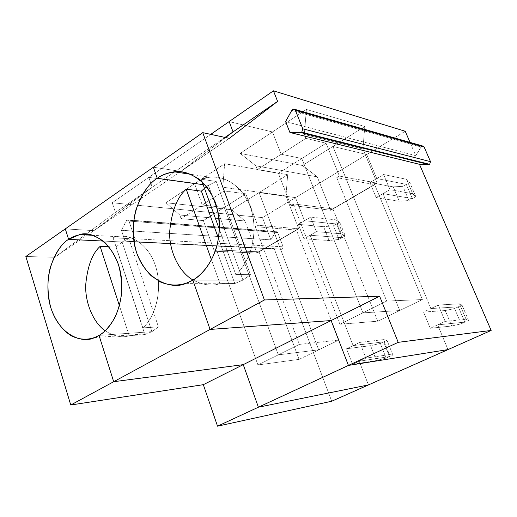 <?xml version="1.0" encoding="UTF-8"?>
<svg xmlns="http://www.w3.org/2000/svg" width="517" height="517" viewBox="0 0 517 517"><rect width="100%" height="100%" fill="white"/><g stroke="black" fill="none" stroke-linecap="round" stroke-linejoin="round"><path stroke-width="0.39" stroke-dasharray="2.58 1.94" d="M283.122 246.796L282.398 249.155L134.142 241.717L134.95 238.783L283.122 246.796L134.95 238.783L134.142 241.717L281.939 249.317L133.315 241.93L125.03 241.103L121.424 230.278L270.863 239.875L275.206 232.327L276.304 231.558L277.7 232.534L128.992 221.082L127.453 219.887L275.787 231.726L126.878 220.106L126.238 220.856L275.206 232.327L126.238 220.856L121.424 230.278L126.878 220.106L128.992 221.082L134.95 238.783L128.992 221.082L277.7 232.534L283.122 246.796L277.7 232.534L275.787 231.726L270.863 239.875L121.424 230.278L125.03 241.103L133.315 241.93L281.655 249.323L125.03 241.103L274.152 248.612L331.72 401.231L274.152 248.612L281.655 249.323L282.398 249.155L283.122 246.796M336.645 223.977L342.112 237.691L338.971 239.442L333.523 225.748L336.645 223.977L333.523 225.748L323.616 226.698L298.348 224.333L304.5 220.74L336.645 223.977L304.5 220.74L298.348 224.333L323.616 226.698L329.083 240.541L303.944 238.789L298.348 224.333L303.944 238.789L310.148 235.241L353.13 345.614L383.646 341.847L389.514 356.556L386.147 358.094L380.305 343.417L383.646 341.847L380.305 343.417L386.147 358.094L376.428 360.543L370.566 345.692L380.305 343.417L370.566 345.692L346.526 348.762L353.13 345.614L346.526 348.762L370.566 345.692L376.428 360.543L386.147 358.094L389.514 356.556L359.212 361.228L352.549 364.317L376.428 360.543L352.549 364.317L346.526 348.762L352.549 364.317L359.212 361.228L368.44 384.926L359.212 361.228L389.514 356.556L383.646 341.847L353.13 345.614L310.148 235.241L303.944 238.789L329.083 240.541L338.971 239.442L342.112 237.691L310.148 235.241L342.112 237.691L336.645 223.977L304.5 220.74L295.498 197.636L262.462 217.618L112.247 202.761L148.806 177.37L194.579 183.697L165.899 202.748L231.687 209.74L259.088 192.602L295.498 197.636L304.5 220.74L310.704 217.114L316.404 231.668L341.22 233.749L335.656 219.809L310.704 217.114L335.656 219.809L341.22 233.749L345.272 235.933L339.779 222.194L335.656 219.809L339.779 222.194L336.645 223.977L342.112 237.691L345.272 235.933L341.22 233.749L316.404 231.668L310.148 235.241L342.112 237.691L310.148 235.241L316.404 231.668L310.704 217.114L304.5 220.74L295.498 197.636L259.088 192.602L231.687 209.74L245.006 220.966L179.8 215.033L181.086 218.672L203.375 220.585L224.249 207.42L278.32 354.836L318.692 349.86L299.065 359.38L257.931 364.95L278.32 354.836L257.931 364.95L216.552 249.95L259.017 251.818L277.577 241.109L257.033 253.039L214.387 251.249L216.552 249.95L214.387 251.249L203.375 220.585L214.387 251.249L257.033 253.039L277.513 240.935L256.859 252.865L245.006 220.966L256.859 252.865L277.403 240.928L259.088 192.602L277.513 240.935L256.968 252.871L277.577 241.109L259.017 251.818L216.552 249.95L257.931 364.95L299.065 359.38L259.017 251.818L299.065 359.38L318.692 349.86L277.474 241.103L318.692 349.86L278.32 354.836L224.249 207.42L203.375 220.585L181.086 218.672L202.27 205.036L224.249 207.42L202.27 205.036L181.086 218.672L179.8 215.033L165.899 202.748L194.579 183.697L202.27 205.036L194.579 183.697L148.806 177.37L112.247 202.761L262.462 217.618L270.863 239.875L262.462 217.618L366.74 154.538L332.922 146.434L399.731 310.536L362.928 312.869L301.792 158.512L281.17 154.26L272.465 131.951L229.147 121.579L272.465 131.951L281.17 154.26L257.298 169.621L278.366 173.292L290.761 205.314L330.68 210.27L317.264 176.859L255.85 165.821L257.298 169.621L255.85 165.821L317.264 176.859L330.505 210.083L353.415 196.77L332.922 146.434L302.426 165.505L317.264 176.859L302.426 165.505L240.185 153.394L255.85 165.821L240.185 153.394L272.465 131.951L240.185 153.394L302.426 165.505L332.922 146.434L366.74 154.538L376.738 178.539L366.74 154.538L295.498 197.636L259.088 192.602L287.672 174.733L224.624 163.734L194.579 183.697L148.806 177.37L152.218 187.212L115.453 212.371L54.815 257.279L93.894 230.647L152.218 187.212L148.806 177.37L152.218 187.212L93.894 230.647L54.815 257.279L25.85 256.503L54.815 257.279L115.453 212.371L112.247 202.761L115.453 212.371L152.218 187.212L93.894 230.647L65.297 228.889L93.894 230.647L65.297 228.889L93.894 230.647L180.821 171.418L153.368 167.224L180.821 171.418L93.894 230.647L152.218 187.212L224.973 137.419L152.218 187.212L148.806 177.37L210.736 134.368L148.806 177.37L194.579 183.697L224.624 163.734L222.814 187.206L224.184 190.935L202.27 205.036L194.579 183.697L202.27 205.036L224.184 190.935L245.821 193.817L257.602 225.257L255.295 226.646L296.441 230.084L338.887 340.057L299.343 344.406L255.295 226.646L299.343 344.406L338.887 340.057L296.441 230.084L277.474 241.103L318.692 349.86L338.887 340.057L318.692 349.86L278.32 354.836L299.343 344.406L278.32 354.836L224.249 207.42L245.821 193.817L224.249 207.42L202.27 205.036L224.249 207.42L278.32 354.836L318.692 349.86L277.474 241.103L296.441 230.084L255.295 226.646L257.602 225.257L245.821 193.817L224.184 190.935L222.814 187.206L285.972 195.962L287.672 174.733L259.088 192.602L277.403 240.928L298.6 228.617L285.972 195.962L298.774 228.798L257.602 225.257L298.774 228.798L277.474 241.103L298.774 228.798L277.577 241.109L298.703 228.624L277.403 240.928L259.088 192.602L295.498 197.636L304.5 220.74L336.645 223.977L339.779 222.194L345.272 235.933L342.112 237.691L336.645 223.977M151.927 331.662L122.109 241.982L115.995 247.055L144.883 334.551L151.927 331.662L144.883 334.551L115.995 247.055L108.958 246.764L115.995 247.055L122.109 241.982L103.264 241.058L122.109 241.982L151.927 331.662L99.031 335.404L151.927 331.662L158.428 326.867L142.841 327.875C152.916 319.855 164.296 292.68 155.3 265.176C145.665 238.169 123.789 232.87 113.087 237.768L142.841 327.875L113.087 237.768L128.882 238.621L158.428 326.867L128.882 238.621L122.109 241.982L151.927 331.662L99.031 335.404L151.927 331.662L122.109 241.982L128.882 238.621L113.087 237.768L117.178 236.663C128.823 233.354 149.562 243.022 156.606 269.551C163.178 296.163 152.263 320.055 142.841 327.875L158.428 326.867L151.927 331.662M119.421 305.721L129.185 335.714L144.883 334.551L129.185 335.714L119.421 305.721M105.151 330.802C114.257 336.457 122.264 338.099 129.185 335.714C122.264 338.099 114.257 336.457 105.151 330.802M179.8 215.033L245.006 220.966L231.687 209.74L165.899 202.748L179.8 215.033M329.083 240.541L323.616 226.698L333.523 225.748L338.971 239.442L329.083 240.541M387 340.276L392.894 355.011L389.514 356.556L383.646 341.847L387 340.276L383.459 339.624L389.424 354.584L392.894 355.011L387 340.276L383.646 341.847L353.13 345.614L359.8 342.435L365.939 358.113L389.424 354.584L383.459 339.624L359.8 342.435L383.459 339.624L387 340.276M103.264 241.058L122.109 241.982L103.264 241.058M219.964 283.633L211.479 259.889L219.964 283.633L234.808 283.542L218.555 238.602L234.808 283.542L242.938 280.117L208.416 185.383L204.473 188.304L208.416 185.383L203.149 184.653L208.416 185.383L242.938 280.117L234.808 283.542L219.964 283.633C212.222 286.392 203.252 285.197 193.054 280.04C203.252 285.197 212.222 286.392 219.964 283.633M192.854 280.156L242.938 280.117L192.854 280.156L242.938 280.117L250.448 274.669L235.778 274.559C247.456 265.46 260.646 235.61 250.144 206.464C238.899 177.893 213.54 173.408 201.184 179.244L202.076 181.7L201.184 179.244L216.203 181.435L250.448 274.669L216.203 181.435L208.416 185.383L242.938 280.117L192.854 280.156M225.574 137.541L180.821 171.418L225.574 137.541L180.821 171.418L153.368 167.224L180.821 171.418L229.341 138.349L180.821 171.418L225.574 137.541M447.987 349.602L437.679 324.863L464.822 322.136L458.314 306.827L430.894 308.565L383.013 193.617L412.346 198.599L406.304 184.375L376.738 178.539L406.304 184.375L402.866 186.327L408.882 200.531L399.279 201.242L393.243 186.876L402.866 186.327L393.243 186.876L399.279 201.242L376.143 197.539L369.926 182.514L393.243 186.876L369.926 182.514L376.738 178.539L369.926 182.514L376.143 197.539L399.279 201.242L408.882 200.531L402.866 186.327L406.304 184.375L412.346 198.599L408.882 200.531L412.346 198.599L383.013 193.617L376.143 197.539L383.013 193.617L430.894 308.565L458.314 306.827L454.624 308.559L461.099 323.836L451.742 326.014L445.24 310.549L454.624 308.559L445.24 310.549L451.742 326.014L430.267 328.295L423.546 312.061L445.24 310.549L423.546 312.061L430.894 308.565L423.546 312.061L430.267 328.295L451.742 326.014L461.099 323.836L454.624 308.559L458.314 306.827L464.822 322.136L461.099 323.836L464.822 322.136L437.679 324.863L430.267 328.295L437.679 324.863L447.987 349.602L437.679 324.863L464.822 322.136L458.314 306.827L462.024 305.088L459.51 303.828L466.14 319.416L468.564 320.424L462.024 305.088L468.564 320.424L464.822 322.136L468.564 320.424L466.14 319.416L459.51 303.828L438.306 305.03L445.169 321.393L466.14 319.416L445.169 321.393L437.679 324.863L445.169 321.393L438.306 305.03L459.51 303.828L462.024 305.088L458.314 306.827L430.894 308.565L438.306 305.03L430.894 308.565L383.013 193.617L412.346 198.599L406.304 184.375L409.755 182.411L406.517 179.283L412.676 193.746L415.83 196.66L409.755 182.411L415.83 196.66L412.346 198.599L415.83 196.66L412.676 193.746L406.517 179.283L383.614 174.52L389.954 189.655L412.676 193.746L389.954 189.655L383.013 193.617L389.954 189.655L383.614 174.52L406.517 179.283L409.755 182.411L406.304 184.375L376.738 178.539L383.614 174.52L376.738 178.539L366.74 154.538L405.225 131.253L366.74 154.538L376.738 178.539L406.304 184.375L412.346 198.599L383.013 193.617L430.894 308.565L458.314 306.827L464.822 322.136L437.679 324.863L447.987 349.602M392.894 355.011L389.424 354.584L365.939 358.113L359.212 361.228L389.514 356.556L392.894 355.011M368.44 384.926L359.212 361.228L365.939 358.113L359.8 342.435L353.13 345.614L310.148 235.241L353.13 345.614L383.646 341.847L389.514 356.556L359.212 361.228L368.44 384.926M293.191 203.853L339.921 324.275L377.765 321.193L332.909 208.9L293.191 203.853L332.909 208.9L353.589 196.964L330.68 210.27L353.589 196.964L330.68 210.27L290.761 205.314L293.191 203.853L290.761 205.314L278.366 173.292L301.792 158.512L362.928 312.869L399.731 310.536L377.765 321.193L339.921 324.275L362.928 312.869L339.921 324.275L293.191 203.853M332.909 208.9L377.765 321.193L399.731 310.536L353.486 196.951L332.909 208.9M281.17 154.26L301.792 158.512L278.366 173.292L257.298 169.621L281.17 154.26L272.465 131.951L306.374 109.43L304.358 134.433L305.922 138.336L281.17 154.26L305.922 138.336L304.358 134.433L306.374 109.43L364.802 126.497L332.922 146.434L353.518 196.79L377.19 183.037L353.415 196.77L377.087 183.018L362.928 148.98L364.802 126.497L362.928 148.98L304.358 134.433L362.928 148.98L377.19 183.037L353.486 196.951L374.683 184.647L336.774 177.641L339.372 176.077L377.261 183.218L353.589 196.964L377.19 183.037L339.372 176.077L336.774 177.641L374.683 184.647L353.486 196.951L399.731 310.536L422.376 299.55L374.683 184.647L422.376 299.55L399.731 310.536L362.928 312.869L386.69 301.075L422.376 299.55L386.69 301.075L336.774 177.641L386.69 301.075L362.928 312.869L301.792 158.512L326.046 143.215L339.372 176.077L326.046 143.215L305.922 138.336L326.046 143.215L301.792 158.512L281.17 154.26L301.792 158.512L362.928 312.869L399.731 310.536L332.922 146.434L366.74 154.538L332.922 146.434L364.802 126.497L306.374 109.43L272.465 131.951L281.17 154.26M285.972 195.962L222.814 187.206L224.624 163.734L287.672 174.733L285.972 195.962M422.848 146.059L421.084 147.002L291.814 110.354L421.084 147.002L415.752 155.669L285.591 121.573L415.752 155.669L410.026 142.382L415.752 155.669L421.704 146.356M219.473 229.632L235.778 274.559L219.473 229.632M203.149 184.653L208.416 185.383L216.203 181.435L201.184 179.244L209.883 177.189C224.029 174.63 246.506 187.29 252.6 214.755C258.287 242.124 246.15 265.925 235.778 274.559L250.448 274.669L242.938 280.117L208.416 185.383L203.149 184.653M229.147 121.579L272.465 131.951L229.147 121.579M127.453 219.887L276.304 231.558M281.939 249.317L133.632 241.917M94.475 337.601L147.481 333.73M117.178 236.663L92.789 235.306M185.874 283.387L236.204 283.109M190.883 174.326L209.883 177.189M294.464 109.268L293.869 109.1"/><path stroke-width="0.78" d="M258.39 407.209L243.255 364.64L203.33 384.674L217.528 426.176L258.39 407.209L217.528 426.176L203.33 384.674L70.751 405.005L25.85 256.503L65.297 228.889L25.85 256.503L70.751 405.005L203.33 384.674L243.255 364.64L113.695 381.714L70.751 405.005L113.695 381.714L99.031 335.404C92.362 339.242 82.617 341.349 71.43 335.869C63.055 330.906 55.319 321.018 50.769 307.673C47.221 293.275 47.06 279.852 50.298 267.412C55.59 252.729 61.691 243.378 68.612 239.358C58.77 244.955 43.169 268.769 49.283 301.896C56.663 335.152 82.649 344.096 94.475 337.601L99.031 335.404L113.695 381.714L243.255 364.64L258.39 407.209L368.44 384.926L331.72 401.231L217.528 426.176L331.72 401.231L368.44 384.926L258.39 407.209L348.439 365.422L447.987 349.602L348.439 365.422L331.119 320.546L348.439 365.422L258.39 407.209L368.44 384.926L447.987 349.602L368.44 384.926L258.39 407.209L243.255 364.64L331.119 320.546L210.083 329.439L331.119 320.546L243.255 364.64L258.39 407.209M108.958 246.764L100.111 246.389L119.421 305.721L100.111 246.389C92.252 253.446 87.444 266.333 85.686 285.061C85.092 303.55 93.803 323.015 105.151 330.802C93.803 323.015 85.092 303.55 85.686 285.061C87.444 266.333 92.252 253.446 100.111 246.389L108.958 246.764M103.264 241.058L68.612 239.358L65.297 228.889L68.612 239.358L103.264 241.058M99.031 335.404C108.473 330.634 124.158 311.001 121.463 278.611C117.824 245.465 92.898 229.91 79.683 234.576L68.612 239.358C73.44 235.83 79.792 234.117 87.67 234.233C93.196 235.138 98.844 237.801 104.634 242.227C110.231 247.908 114.826 255.314 118.419 264.452C121.062 274.249 122.109 284.091 121.56 293.966C120.183 303.253 117.895 311.247 114.703 317.949C109.475 326.712 104.247 332.528 99.031 335.404L113.695 381.714L210.083 329.439L192.854 280.156L210.083 329.439L113.695 381.714L243.255 364.64L113.695 381.714L99.031 335.404M211.479 259.889L186.217 189.183C177.027 197.281 171.502 211.569 169.641 232.068C169.175 252.225 179.742 272.621 193.054 280.04C179.742 272.621 169.175 252.225 169.641 232.068C171.502 211.569 177.027 197.281 186.217 189.183L211.479 259.889M218.555 238.602L201.391 191.135L186.217 189.183L201.391 191.135L218.555 238.602M204.473 188.304L201.391 191.135L204.473 188.304M157.239 178.3C146.014 184.918 128.403 210.199 134.504 244.903C141.891 279.904 171.541 290.386 185.874 283.387L192.854 280.156C185.073 284.654 173.706 287.42 160.677 282.082L151.21 275.807C145.199 269.758 140.34 262.1 136.63 252.819C132.274 238.156 132.494 222.465 136.016 209.54C142.13 193.448 149.206 183.037 157.239 178.3L203.149 184.653L157.239 178.3L153.368 167.224L157.239 178.3L203.149 184.653L157.239 178.3C162.849 174.216 170.242 171.999 179.431 171.65C185.868 172.303 192.473 174.849 199.239 179.276C205.798 185.086 211.188 192.822 215.415 202.49C220.404 217.967 220.184 234.912 216.164 248.645C210.07 266.042 200.577 275.516 192.854 280.156C203.452 274.54 220.669 254.687 219.376 221.58C217.948 207.563 213.515 195.685 206.076 185.939C195.161 174.998 184.524 170.287 174.177 171.806C167.25 172.859 161.601 175.024 157.239 178.3L153.368 167.224L65.297 228.889L68.612 239.358L65.297 228.889L202.742 132.656L229.341 138.349L277.61 101.39L233.044 131.887L225.574 137.541L233.044 131.887L224.973 137.419L233.044 131.887L229.147 121.579L233.044 131.887L225.574 137.541L233.044 131.887L277.61 101.39L273.428 90.824L210.736 134.368L229.147 121.579L233.044 131.887L229.147 121.579L273.428 90.824L277.61 101.39L229.341 138.349L202.742 132.656L153.368 167.224L157.239 178.3M428.716 164.574L429.627 164.335L301.741 132.236L300.668 132.565L428.716 164.574L300.668 132.565L289.914 132.488L419.487 164.316L428.716 164.574L419.487 164.316L491.15 330.441L398.2 342.332L379.62 296.209L331.119 320.546L348.439 365.422L398.2 342.332L348.439 365.422L447.987 349.602L491.15 330.441L447.987 349.602L348.439 365.422L331.119 320.546L379.62 296.209L264.413 299.97L210.083 329.439L331.119 320.546L210.083 329.439L264.413 299.97L202.742 132.656L264.413 299.97L379.62 296.209L398.2 342.332L491.15 330.441L419.487 164.316L289.914 132.488L300.668 132.565L301.741 132.236L302.781 128.811L295.388 110.321C294.322 108.744 293.126 108.757 291.814 110.354L285.591 121.573L289.914 132.488L285.591 121.573L291.814 110.354L293.869 109.1L295.388 110.321L424.153 147.054L430.519 161.679L429.627 164.335L428.716 164.574M405.225 131.253L410.026 142.382L405.225 131.253L273.428 90.824L405.225 131.253M421.704 146.356L424.153 147.054L422.848 146.059L294.464 109.268M202.076 181.7L219.473 229.632L202.076 181.7M192.854 280.156L210.083 329.439L192.854 280.156M302.781 128.811L430.519 161.679L424.153 147.054L295.388 110.321L302.781 128.811L301.741 132.236L429.627 164.335L430.519 161.679L302.781 128.811M92.789 235.306L79.683 234.576M174.177 171.806L190.883 174.326"/></g></svg>
